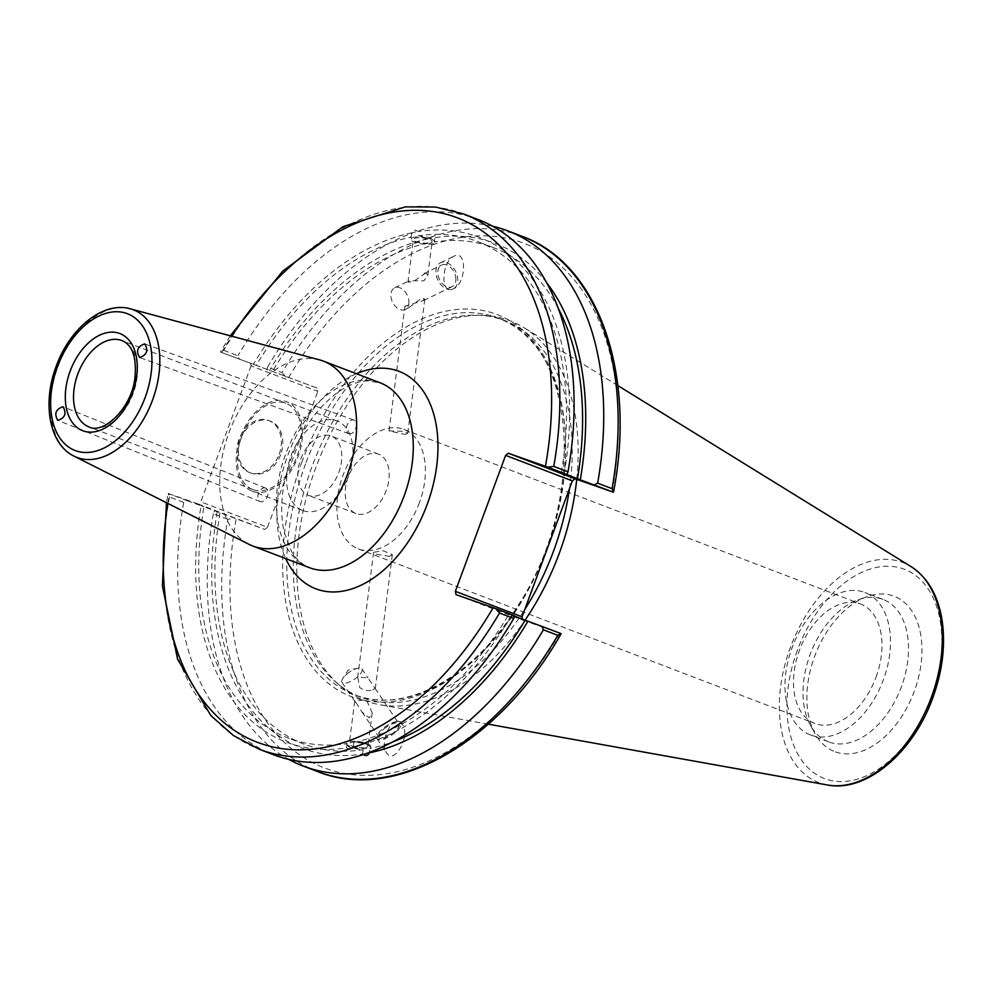 <?xml version="1.0" encoding="UTF-8"?>
<svg xmlns="http://www.w3.org/2000/svg" width="992" height="992" viewBox="0 0 992 992"><rect width="100%" height="100%" fill="white"/><g stroke="black" fill="none" stroke-linecap="round" stroke-linejoin="round"><path stroke-width="0.74" stroke-dasharray="4.96 3.72" d="M253.357 489.738A46.202 29.326 -69.1 0 0 296.906 456.506A46.202 29.326 -69.1 0 0 285.882 403.248A46.202 29.326 -69.1 0 0 241.986 435.934A46.202 29.326 -69.1 0 0 252.873 489.564A46.202 29.326 -69.1 0 0 253.357 489.738M319.647 359.91A98.964 62.806 -69.1 0 0 229.512 431.173A98.964 62.806 -69.1 0 0 249.116 544.385M463.934 214.098A286.477 181.796 -69.1 0 0 223.721 350.325L220.422 352.036L317.056 388.046L317.787 391.381L251.075 365.874L250.344 362.539M251.075 365.874L200.793 501.816L267.505 527.322L264.752 529.43L198.04 503.924L200.793 501.816M198.04 503.924L168.119 493.421L166.445 502.721M265.558 488.052A7.279 4.687 -68.1 0 0 258.577 493.198A7.279 4.687 -68.1 0 0 260.251 501.605A7.279 4.687 -68.1 0 0 267.319 496.595A7.279 4.687 -68.1 0 0 265.682 488.101A7.279 4.687 -68.1 0 0 265.558 488.052M348.911 433.715A7.279 4.551 -70 0 0 355.657 428.395A7.279 4.551 -70 0 0 353.859 420.025A7.279 4.551 -70 0 0 347.101 425.308A7.279 4.551 -70 0 0 348.886 433.702A7.279 4.551 -70 0 0 348.911 433.715M348.18 477.127A31.781 20.162 -69.1 0 0 355.855 513.496A31.781 20.162 -69.1 0 0 386.235 490.507A31.781 20.162 -69.1 0 0 378.547 454.138A31.781 20.162 -69.1 0 0 348.18 477.127M300.774 458.998A31.781 20.162 110.9 0 1 331.154 436.009A31.781 20.162 110.9 0 1 338.644 472.899A31.781 20.162 110.9 0 1 308.462 495.368A31.781 20.162 110.9 0 1 300.774 458.998M419.455 502.622A63.947 40.585 110.9 0 1 358.323 548.886A63.947 40.585 110.9 0 1 343.257 474.66A63.947 40.585 110.9 0 1 404.004 429.424A63.947 40.585 110.9 0 1 419.455 502.622M876.023 677.201A63.947 40.585 -69.1 0 0 860.572 604.004A63.947 40.585 -69.1 0 0 799.825 649.239A63.947 40.585 -69.1 0 0 814.891 723.466A63.947 40.585 -69.1 0 0 876.023 677.201M389.744 556.363L376.588 554.243L373.612 552.271L383.309 550.783L392.324 554.652L389.744 556.363M405.244 434.434L407.749 433.318L404.773 431.334L389.038 430.937L405.244 434.434M303.168 510.669A47.951 30.43 -69.1 0 0 348.378 476.172A47.951 30.43 -69.1 0 0 336.933 420.906A47.951 30.43 -69.1 0 0 291.388 454.82A47.951 30.43 -69.1 0 0 302.684 510.483A47.951 30.43 -69.1 0 0 303.168 510.669M252.749 491.387A47.951 30.43 -69.1 0 0 297.947 456.89A47.951 30.43 -69.1 0 0 286.502 401.624A47.951 30.43 -69.1 0 0 240.957 435.538A47.951 30.43 -69.1 0 0 252.253 491.201A47.951 30.43 -69.1 0 0 252.749 491.387M372.781 689.837L375.1 688.411L368.02 677.933L357.752 677.04L359.662 687.406C363.605 690.568 367.97 691.387 372.781 689.837M357.455 704.779L354.702 700.997L366.358 699.782L372.223 712.826L369.21 717.836L361.956 711.958L357.455 704.779M365.44 747.571A9.436 2.616 -172.8 0 0 367.982 746.158A9.436 2.616 -172.8 0 0 358.955 742.376A9.436 2.616 -172.8 0 0 349.258 743.777A9.436 2.616 -172.8 0 0 355.012 746.976A9.436 2.616 -172.8 0 0 365.44 747.571M363.233 754.552L362.564 754.044L363.122 749.729C351.354 748.563 345.985 746.505 347.026 743.578L346.468 747.894L348.886 748.799L353.313 746.666L353.859 742.338C365.701 742.958 371.058 745.004 369.954 748.489L369.458 752.358M370.748 746.505A12.226 3.385 -172.8 0 0 363.308 742.376A12.226 3.385 -172.8 0 0 349.804 741.594A12.226 3.385 -172.8 0 0 346.493 743.43A12.226 3.385 -172.8 0 0 358.199 748.328A12.226 3.385 -172.8 0 0 370.748 746.505L369.954 748.489A265.707 168.615 -69.1 0 0 392.559 741.954M346.493 743.43L346.369 744.422L347.026 743.578A265.707 168.615 -69.1 0 1 287.742 737.899A265.707 168.615 -69.1 0 1 203.918 506.763L264.752 529.43M346.989 673.965A12.028 4.34 146 0 1 358.025 668.186A12.028 4.34 146 0 1 361.944 668.93A12.028 4.34 146 0 1 354.404 679.26A12.028 4.34 146 0 1 342.004 682.397A12.028 4.34 146 0 1 342.786 678.491A12.028 4.34 146 0 1 346.989 673.965M384.053 728.86A12.028 4.34 146 0 1 399.007 723.813A12.028 4.34 146 0 1 391.468 734.154A12.028 4.34 146 0 1 379.056 737.279A12.028 4.34 146 0 1 384.053 728.86M396.502 721.494A14.558 5.258 146 0 1 401.09 722.412A14.558 5.258 146 0 1 391.976 734.911A14.558 5.258 146 0 1 376.972 738.693A14.558 5.258 146 0 1 382.205 729.182A14.558 5.258 146 0 1 396.502 721.494M396.651 721.717C387.798 722.598 380.519 745.066 386.558 752.891C394.27 765.576 410.936 735.729 402.442 724.408L396.651 721.717M353.313 746.666A270.233 171.492 -69.1 0 0 511.872 615.052L514.637 615.846M183.706 502.423L169.471 496.98L168.119 493.421L187.128 500.687L183.706 502.423A286.477 181.796 -69.1 0 0 273.544 754.714M187.128 500.687L201.091 505.771A270.233 171.492 -69.1 0 0 346.468 747.894M353.859 742.338A265.707 168.615 -69.1 0 0 509.045 614.06L511.872 615.052M514.538 616.156L509.045 614.06M422.208 300.96L424.812 299.088L421.699 298.183L408.766 307.718L404.897 306.168L422.208 300.96M425.766 272.961L414.011 281.12L407.948 282.212L409.212 280.761L423.919 280.81L427.862 275.131L425.766 272.961M429.548 243.226A9.436 2.616 -172.8 0 0 432.103 241.812A9.436 2.616 -172.8 0 0 423.063 238.03A9.436 2.616 -172.8 0 0 413.379 239.432A9.436 2.616 -172.8 0 0 419.132 242.618A9.436 2.616 -172.8 0 0 429.548 243.226M317.056 388.046L256.221 365.378A265.707 168.615 -69.1 0 1 411.407 237.088C410.304 240.585 415.673 242.631 427.502 243.251L428.048 238.923C431.644 236.542 433.926 236.121 434.893 237.696L434.335 242.011C435.376 239.072 430.007 237.026 418.252 235.86L418.798 231.533L414.83 230.032L411.965 232.773L410.614 239.072A12.226 3.385 7.2 0 1 413.912 237.249A12.226 3.385 7.2 0 1 427.416 238.018A12.226 3.385 7.2 0 1 434.868 242.16A12.226 3.385 7.2 0 1 422.319 243.97A12.226 3.385 7.2 0 1 410.614 239.072M558.322 308.45A265.707 168.615 -69.1 0 0 493.632 247.69A265.707 168.615 -69.1 0 0 434.335 242.011L434.992 241.168L434.868 242.16M546.728 282.807A270.233 171.492 -69.1 0 0 434.893 237.696M492.615 226.226A286.477 181.796 -69.1 0 0 267.592 367.102L282.026 372.62A286.477 181.796 110.9 0 1 522.238 236.394M266.724 369.731L267.592 367.102M428.048 238.923A270.233 171.492 -69.1 0 0 269.489 370.537M561.348 472.663A265.707 168.615 -69.1 0 0 477.536 241.54A265.707 168.615 -69.1 0 0 418.252 235.86M564.175 473.655A270.233 171.492 -69.1 0 0 418.798 231.533M408.927 301.89A12.028 8.159 64.1 0 1 405.158 309.479A12.028 8.159 64.1 0 1 392.559 302.213A12.028 8.159 64.1 0 1 394.642 287.829A12.028 8.159 64.1 0 1 403.967 290.47A12.028 8.159 64.1 0 1 408.927 301.89M455.861 279.112A12.028 8.159 -115.9 0 0 450.901 267.691A12.028 8.159 -115.9 0 0 441.576 265.05A12.028 8.159 -115.9 0 0 439.481 279.434A12.028 8.159 -115.9 0 0 452.079 286.7A12.028 8.159 -115.9 0 0 455.861 279.112M451.41 289.54A14.558 9.87 64.1 0 1 437.385 278.938A14.558 9.87 64.1 0 1 440.485 262.781A14.558 9.87 64.1 0 1 455.712 271.56A14.558 9.87 64.1 0 1 453.183 288.97A14.558 9.87 64.1 0 1 451.41 289.54M451.608 289.453L453.493 288.821C466.513 283.29 467.058 249.104 454.014 256.209C442.172 261.119 439.902 292.429 451.608 289.453M267.505 527.322L317.787 391.381M456.072 594.654L522.784 620.161L522.586 619.231M522.784 620.161L561.125 633.628M569.495 488.585A201.562 127.906 -69.1 0 0 504.754 320.614A201.562 127.906 -69.1 0 0 476.706 315.183A201.562 127.906 -69.1 0 0 313.286 463.202A201.562 127.906 -69.1 0 0 336.251 682.484A201.562 127.906 -69.1 0 0 360.778 697.153A201.562 127.906 -69.1 0 0 362.836 697.909A201.562 127.906 -69.1 0 0 524.731 609.596M230.28 335.792L220.422 352.036L256.221 365.378M201.091 505.771L203.918 506.763M317.614 771.565A286.477 181.796 110.9 0 1 227.776 519.275L233.616 518.469M227.776 519.275L213.342 513.757L214.421 511.128M213.342 513.757A286.477 181.796 -69.1 0 0 288.759 759.364M285.919 377.072L282.026 372.62M835.562 751.936A83.167 52.774 -69.1 0 0 919.621 672.539A83.167 52.774 -69.1 0 0 867.206 596.601A83.167 52.774 -69.1 0 0 815.114 655.08A83.167 52.774 -69.1 0 0 814.891 733.398A83.167 52.774 -69.1 0 0 835.562 751.936M576.724 479.347A203.31 129.022 -69.1 0 0 523.987 327.67A203.31 129.022 -69.1 0 0 481.79 315.295A203.31 129.022 -69.1 0 0 316.956 464.603A203.31 129.022 -69.1 0 0 340.12 685.794A203.31 129.022 -69.1 0 0 366.941 701.344A203.31 129.022 -69.1 0 0 379.812 704.729A203.31 129.022 -69.1 0 0 525.041 620.174M223.721 350.325L237.956 355.768L239.432 359.302M478.181 219.542A286.477 181.796 -69.1 0 0 237.956 355.768M280.612 454.708A27.726 21.427 -70.6 0 1 251.398 473.209A27.726 21.427 -70.6 0 1 240.386 439.952A27.726 21.427 -70.6 0 1 269.799 420.893A27.726 21.427 -70.6 0 1 280.612 454.708M279.211 454.212A27.726 21.427 109.4 0 0 268.398 420.41A27.726 21.427 109.4 0 0 238.998 439.456A27.726 21.427 109.4 0 0 250.009 472.713A27.726 21.427 109.4 0 0 279.211 454.212M411.965 232.773A270.233 171.492 -69.1 0 0 253.394 364.386M427.502 243.251A265.707 168.615 -69.1 0 0 272.316 371.529M811.282 735.246A76.26 48.397 -69.1 0 0 883.165 680.4A76.26 48.397 -69.1 0 0 864.974 592.509A76.26 48.397 -69.1 0 0 792.534 646.449A76.26 48.397 -69.1 0 0 810.501 734.96A76.26 48.397 -69.1 0 0 811.282 735.246M829.324 742.152A76.26 48.397 -69.1 0 0 901.207 687.307A76.26 48.397 -69.1 0 0 883.016 599.404A76.26 48.397 -69.1 0 0 858.328 599.726A76.26 48.397 -69.1 0 0 810.576 653.344A76.26 48.397 -69.1 0 0 810.365 725.152A76.26 48.397 -69.1 0 0 828.543 741.855A76.26 48.397 -69.1 0 0 829.324 742.152M217.186 511.934A270.233 171.492 -69.1 0 0 362.564 754.044M220.013 512.926A265.707 168.615 -69.1 0 0 303.837 744.05A265.707 168.615 -69.1 0 0 363.122 749.729M285.882 403.248L121.991 340.591A46.202 29.326 110.9 0 1 133.027 393.849A46.202 29.326 110.9 0 1 89.466 427.081M130.299 308.822A79.013 50.133 -69.1 0 0 57.858 366.978A79.013 50.133 -69.1 0 0 73.978 456.109M356.413 373.736A116.424 73.879 -69.1 0 0 285.721 558.608M309.467 567.684A98.964 62.806 110.9 0 1 286.155 452.823A98.964 62.806 110.9 0 1 380.159 382.813L367.077 380.866C358.224 381.188 348.415 385.045 337.64 392.41C310.012 413.391 292.032 444.528 283.687 485.832C280.897 503.031 281.058 518.481 284.196 532.196L291.326 551.044C295.269 558.521 301.32 564.064 309.467 567.684M221.687 352.458A280.662 178.101 110.9 0 1 231.719 336.176M167.784 503.39A280.662 178.101 110.9 0 1 169.384 493.855M305.536 463.946A201.562 127.906 -69.1 0 0 354.243 694.648A201.562 127.906 -69.1 0 0 356.302 695.417A201.562 127.906 -69.1 0 0 546.319 550.448A201.562 127.906 -69.1 0 0 498.22 318.122A201.562 127.906 -69.1 0 0 305.536 463.946M301.692 462.532A204.476 129.754 110.9 0 1 546.778 361.038A204.476 129.754 110.9 0 1 423.919 693.172A204.476 129.754 110.9 0 1 301.692 462.532M236.096 519.362A280.662 178.101 -69.1 0 0 326.765 768.788A280.662 178.101 -69.1 0 0 559.86 633.194M612.163 491.809A280.662 178.101 -69.1 0 0 521.494 242.383A280.662 178.101 -69.1 0 0 288.399 377.964M169.471 496.98A286.477 181.796 -69.1 0 0 259.296 749.27M827.415 784.982A117.788 74.747 110.9 0 1 819.962 783.023A117.788 74.747 110.9 0 1 790.289 647.764A117.788 74.747 110.9 0 1 910.941 566.531M797.345 650.355A112.022 71.089 -69.1 0 0 864.305 776.711A112.022 71.089 -69.1 0 0 931.612 594.754A112.022 71.089 -69.1 0 0 797.345 650.355M252.873 489.564L88.995 426.907M265.682 488.101L63.066 406.794M260.251 501.605L57.772 420.348M353.859 420.025L144.72 343.889M348.886 433.702L139.612 357.517M378.547 454.138L331.154 436.009M355.855 513.496L308.462 495.368M358.323 548.886L814.891 723.466M404.004 429.424L860.572 604.004M336.933 420.906L286.502 401.624M302.684 510.483L252.253 491.201M373.612 552.271L357.752 677.04M392.336 554.652L375.261 688.87M354.702 700.997L349.258 743.777M372.223 712.826L367.982 746.158M358.025 668.186L348.204 670.071L342.786 678.491M342.004 682.397L354.876 701.468M361.956 711.958L379.056 737.279M361.944 668.93L368.02 677.92M375.1 688.411L399.007 723.813M376.972 738.693L386.558 752.891M401.09 722.412L402.442 724.408M407.762 433.318L424.824 299.088M389.038 430.937L404.897 306.168M427.862 275.144L432.103 241.812M407.935 282.212L413.379 239.432M493.632 247.69L477.536 241.54M405.158 309.479L408.766 307.718M423.547 300.551L452.079 286.7M394.642 287.829L409.2 280.761M423.993 273.581L441.576 265.05M440.485 262.781L454.014 256.209M360.778 697.153L354.243 694.648C403.384 714.984 473.184 678.032 517.266 606.67C588.132 500.848 576.364 342.153 498.22 318.122L504.754 320.614M617.83 385.59L523.987 327.67M488.362 724.197L379.812 704.729M269.799 420.893L268.398 420.41M251.398 473.209L250.009 472.713M883.016 599.404L864.974 592.509M828.543 741.855L810.501 734.96M810.365 725.152L814.891 733.398M858.328 599.726L867.206 596.601M336.251 682.484L340.12 685.794M476.706 315.183L481.79 315.295M303.837 744.05L287.742 737.899"/><path stroke-width="1.49" d="M62.942 406.745L63.066 406.794C66.799 413.515 65.038 418.041 57.772 420.348C54.014 413.751 55.738 409.225 62.942 406.745M139.636 357.529L139.612 357.517C135.743 350.945 137.442 346.406 144.72 343.889C148.589 350.424 146.903 354.975 139.636 357.529M73.978 456.109L249.116 544.385A98.964 62.806 -69.1 0 0 252.824 546.034A98.964 62.806 -69.1 0 0 253.84 546.406A98.964 62.806 -69.1 0 0 347.126 475.23A98.964 62.806 -69.1 0 0 323.516 361.162A98.964 62.806 -69.1 0 0 319.647 359.91L130.299 308.822C103.106 300.886 69.626 328.55 56.197 366.308C42.185 402.864 49.042 444.118 73.978 456.109A79.013 50.133 -69.1 0 0 77.76 457.709A79.013 50.133 -69.1 0 0 153.115 398.486A79.013 50.133 -69.1 0 0 130.299 308.822M166.445 502.721L162.39 585.974L177.605 659.258L210.874 715.592L233.455 735.556L259.296 749.27A286.477 181.796 -69.1 0 0 499.522 613.031L495.628 608.58L456.072 594.654L455.34 591.319L505.622 455.378L572.334 480.884L575.087 478.776L508.375 453.257L505.622 455.378M508.375 453.257L547.931 467.182L553.772 466.376A286.477 181.796 -69.1 0 0 463.934 214.098L435.538 207.055L405.393 206.869L343.021 226.635L282.794 271.076L230.28 335.792M369.458 752.358L369.408 752.816C367.834 755.978 365.552 756.388 362.564 754.044M259.296 749.27L273.544 754.714A286.477 181.796 -69.1 0 0 513.769 618.487L514.637 615.846L495.628 608.58M392.559 741.954A265.707 168.615 -69.1 0 0 525.14 620.211L514.538 616.156M369.408 752.816A270.233 171.492 -69.1 0 0 527.967 621.203L525.14 620.211M547.931 467.182L580.27 479.806A270.233 171.492 -69.1 0 0 546.728 282.807M580.27 479.806L613.428 492.23L575.087 478.776M612.076 488.672L613.639 491.474C636.306 373.252 598.3 263.698 522.238 236.394A286.477 181.796 110.9 0 1 612.076 488.672L597.655 483.154L594.233 484.89M597.655 483.154A286.477 181.796 -69.1 0 0 507.817 230.876A286.477 181.796 -69.1 0 0 492.615 226.226M577.443 478.814A265.707 168.615 -69.1 0 0 558.322 308.45M572.334 480.884L522.052 616.826L455.34 591.319M522.586 619.231L522.052 616.826M524.731 609.596A201.562 127.906 -69.1 0 0 569.495 488.585M566.94 474.461L568.019 471.832L553.772 466.376M561.125 633.628L557.826 635.326A286.477 181.796 110.9 0 1 317.614 771.565C394.518 802.912 499.274 742.388 560.815 634.297L561.125 633.628L527.967 621.203M288.759 759.364A286.477 181.796 -69.1 0 0 303.18 766.047A286.477 181.796 -69.1 0 0 543.405 629.808L557.826 635.326M541.93 626.287L543.405 629.808M525.041 620.174A203.31 129.022 -69.1 0 0 576.724 479.347M499.522 613.031L513.769 618.487M568.019 471.832A286.477 181.796 -69.1 0 0 478.181 219.542L463.934 214.098M77.822 374.021A46.202 29.326 110.9 0 1 121.991 340.591C132.742 345.142 136.995 358.062 134.763 379.353C130.758 409.56 102.61 434.57 88.995 426.907A46.202 29.326 110.9 0 1 77.822 374.021M70.134 371.182A52.03 33.021 -69.1 0 0 101.234 429.871A52.03 33.021 -69.1 0 0 132.494 345.365A52.03 33.021 -69.1 0 0 70.134 371.182M57.449 366.73A73.21 46.45 110.9 0 1 145.204 330.386A73.21 46.45 110.9 0 1 101.221 449.302A73.21 46.45 110.9 0 1 57.449 366.73M323.516 361.162L380.159 382.813A98.964 62.806 110.9 0 1 404.066 496.087A98.964 62.806 110.9 0 1 310.484 568.056A98.964 62.806 110.9 0 1 309.467 567.684L252.824 546.034M285.721 558.608A116.424 73.879 -69.1 0 0 355.347 587.661A116.424 73.879 -69.1 0 0 427.13 504.581A116.424 73.879 -69.1 0 0 426.969 397.246A116.424 73.879 -69.1 0 0 356.413 373.736M231.719 336.176A280.662 178.101 110.9 0 1 460.586 219.096A280.662 178.101 110.9 0 1 545.451 466.302M493.148 607.687A280.662 178.101 110.9 0 1 263.054 744.285A280.662 178.101 110.9 0 1 167.784 503.39M827.415 784.982C866.004 792.794 912.764 752.903 932.381 698.926C942.512 671.472 945.723 645.184 942.04 620.025C938.01 595.237 927.644 577.406 910.941 566.531A117.788 74.747 110.9 0 1 930.632 699.261A117.788 74.747 110.9 0 1 827.415 784.982L488.362 724.197M317.614 771.565L303.18 766.047M910.941 566.531L617.83 385.59M522.238 236.394L507.817 230.876"/></g></svg>
